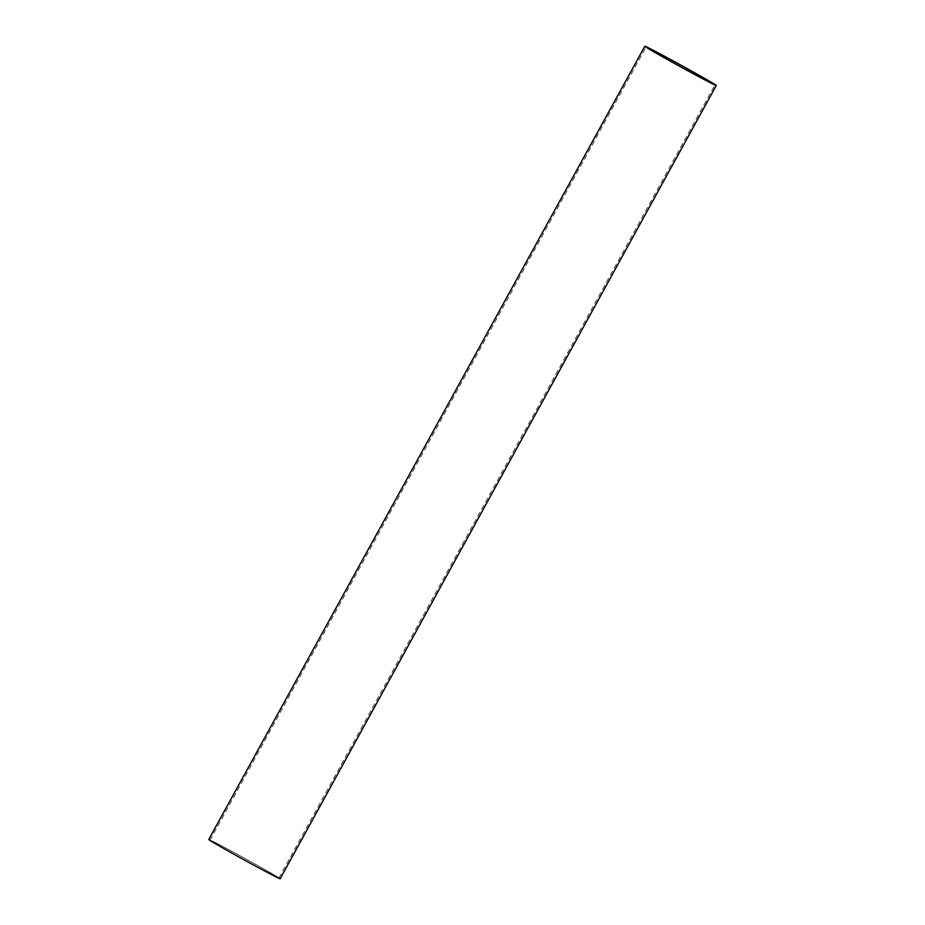 <?xml version="1.0" encoding="UTF-8"?>
<svg xmlns="http://www.w3.org/2000/svg" width="925" height="925" viewBox="0 0 925 925"><rect width="100%" height="100%" fill="white"/><g stroke="black" fill="none" stroke-linecap="round" stroke-linejoin="round"><path stroke-width="0.69" stroke-dasharray="4.62 3.47" d="M280.159 878.75A40.746 0.821 28.8 0 0 235.505 853.301A40.746 0.821 28.8 0 0 208.749 839.495M253.092 864.736A39.289 0.786 -151.2 0 1 210.021 840.189A39.289 0.786 -151.2 0 1 235.817 853.509A39.289 0.786 -151.2 0 1 278.887 878.056A39.289 0.786 -151.2 0 1 253.092 864.736M210.021 840.189L646.112 46.944M278.887 878.056L714.979 84.811"/><path stroke-width="1.39" d="M671.596 60.056A40.746 0.821 -151.2 0 1 716.251 85.505A40.746 0.821 -151.2 0 1 689.495 71.699A40.746 0.821 -151.2 0 1 644.841 46.25A40.746 0.821 -151.2 0 1 671.596 60.056M644.841 46.25L208.749 839.495A40.746 0.821 28.8 0 0 253.404 864.944A40.746 0.821 28.8 0 0 280.159 878.75L716.251 85.505M689.183 71.491A39.289 0.786 -151.2 0 1 646.112 46.944A39.289 0.786 -151.2 0 1 671.908 60.264A39.289 0.786 -151.2 0 1 714.979 84.811A39.289 0.786 -151.2 0 1 689.183 71.491"/></g></svg>
